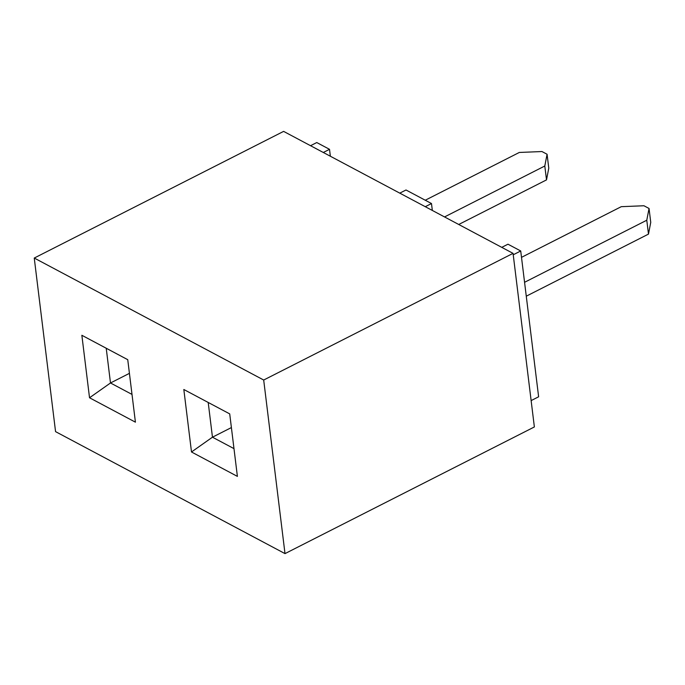 <?xml version="1.0" encoding="UTF-8"?>
<svg xmlns="http://www.w3.org/2000/svg" width="685" height="685" viewBox="0 0 685 685"><rect width="100%" height="100%" fill="white"/><g stroke="black" fill="none" stroke-linecap="round" stroke-linejoin="round"><path stroke-width="1.03" d="M649.046 208.471L646.777 220.227L648.481 234.107L650.75 222.36L649.046 208.471L643.943 205.757L621.278 206.673L521.499 257.354M648.481 234.107L526.268 296.185M524.564 282.297L646.777 220.227M547.075 154.253L544.798 166.01L546.51 179.89L548.779 168.142L547.075 154.253L541.972 151.539L519.307 152.455L425.257 200.225M546.51 179.89L458.727 224.483M444.531 216.94L544.798 166.01M81.857 335.282L106.226 348.254L110.49 382.975L89.529 397.771L81.857 335.282L127.744 359.676L135.416 422.166L89.529 397.771M127.752 359.693L106.226 348.254M310.553 145.7L316.77 142.548L329.519 149.321L330.367 156.24M329.519 149.321L323.303 152.481M399.783 193.144L406 189.985L431.49 203.539L432.338 210.458M513.228 254.786L520.72 250.975L507.97 244.202L501.754 247.362M531.132 400.597L538.624 396.795L520.72 250.975M231.402 427.568L212.461 437.193L233.987 448.632M208.206 402.472L212.461 437.193L191.5 451.989L183.828 389.5L229.715 413.894L183.828 389.5M513.056 253.364L283.616 131.383L34.25 258.048L263.691 380.029L513.056 253.364L534.369 426.952L285.003 553.617L55.562 431.636L34.25 258.048M425.274 206.699L431.49 203.539M229.715 413.894L237.395 476.383L191.5 451.989M263.691 380.029L285.003 553.617M129.422 373.351L110.49 382.975L132.008 394.414"/></g></svg>
